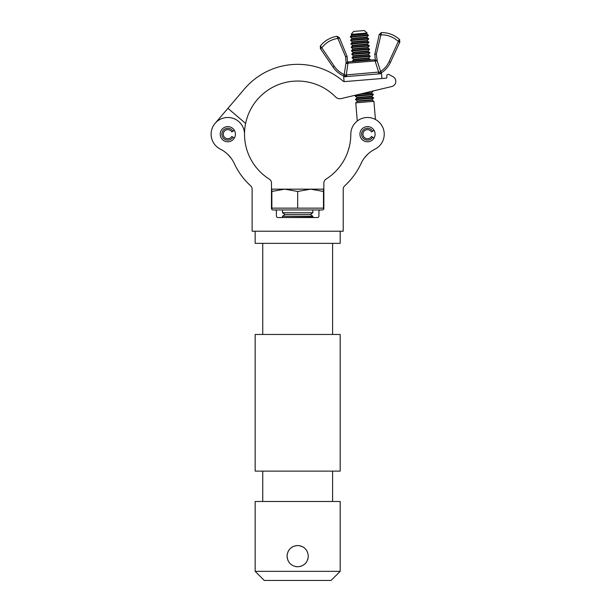 <?xml version="1.0" encoding="UTF-8"?>
<svg xmlns="http://www.w3.org/2000/svg" width="611" height="611" viewBox="0 0 611 611"><rect width="100%" height="100%" fill="white"/><g stroke="black" fill="none" stroke-linecap="round" stroke-linejoin="round"><path stroke-width="0.92" d="M359.925 134.191A7.592 7.592 0 0 0 367.517 141.783A7.592 7.592 0 0 0 375.108 134.191A7.592 7.592 0 0 0 367.517 126.599A7.592 7.592 0 0 0 359.925 134.191M220.227 134.191A7.592 7.592 0 0 0 227.819 141.783A7.592 7.592 0 0 0 235.411 134.191A7.592 7.592 0 0 0 227.819 126.599A7.592 7.592 0 0 0 220.227 134.191M211.123 134.191A16.703 16.703 0 0 0 220.472 149.191A30.367 30.367 0 0 1 234.273 163.511A69.845 69.845 0 0 0 250.632 185.82A4.552 4.552 0 0 1 252.114 189.189L252.114 231.218L343.222 231.218L343.222 189.189A4.552 4.552 0 0 1 344.711 185.82A69.845 69.845 0 0 0 361.063 163.511A30.367 30.367 0 0 1 375.009 149.122A16.703 16.703 0 0 0 364.935 117.686A16.703 16.703 0 0 0 350.813 134.191A53.142 53.142 0 0 1 325.991 179.16A4.552 4.552 0 0 0 323.861 183.017L323.861 208.443A1.52 1.52 0 0 1 322.341 209.955L320.447 209.955A1.52 1.52 0 0 0 318.927 211.475L318.927 216.034A1.52 1.52 0 0 1 317.407 217.554L277.929 217.554A1.52 1.52 0 0 1 276.409 216.034L276.409 211.475A1.52 1.52 0 0 0 274.897 209.955L272.995 209.955A1.52 1.52 0 0 1 271.475 208.443L271.475 183.017A4.552 4.552 0 0 0 269.352 179.16A53.142 53.142 0 0 1 244.522 134.191A16.703 16.703 0 0 0 227.819 117.488A16.703 16.703 0 0 0 220.472 149.191M246.386 148.122L246.668 149.137M227.613 154.224L230.897 157.898L227.613 154.224M349.339 146.609L348.049 151.108L349.339 146.609M367.73 154.224L364.439 157.898L367.73 154.224M388.993 74.542L393.003 76.688L388.993 74.542A1.52 1.52 0 0 0 386.763 76.008L386.878 77.337L386.763 76.008M386.183 78.155A0.756 0.756 0 0 0 386.878 77.337A0.756 0.756 0 0 1 386.183 78.155L344.619 81.607A2.123 2.123 0 0 1 343.061 81.103A69.845 69.845 0 0 0 244.53 88.87L215.118 123.353A16.703 16.703 0 0 0 211.925 129.066M393.003 76.688A5.316 5.316 0 0 1 391.735 86.541L341.289 98.562A6.072 6.072 0 0 1 335.546 96.92A53.142 53.142 0 0 0 245.622 123.43L227.926 108.33M391.735 86.541L373.069 90.993M245.622 123.43A53.142 53.142 0 0 0 244.522 134.191M374.092 130.395L372.641 131.228A5.919 5.919 0 0 0 361.597 134.191A5.919 5.919 0 0 0 372.641 137.154L374.092 137.987M372.641 131.228L371.457 131.915A4.552 4.552 0 0 0 362.957 134.191A4.552 4.552 0 0 0 371.457 136.467L372.641 137.154M234.395 130.395L232.951 131.228A5.919 5.919 0 0 0 221.9 134.191A5.919 5.919 0 0 0 232.951 137.154L234.395 137.987M232.951 131.228L231.768 131.915A4.552 4.552 0 0 0 223.267 134.191A4.552 4.552 0 0 0 231.768 136.467L232.951 137.154M351.157 34.369L353.647 31.428L364.232 30.55L367.173 33.04L351.157 34.369L351.89 35.048L350.47 36.53L368.212 35.056L366.699 34.056L351.791 35.301M368.25 35.079L350.34 36.645L368.112 35.064M352.081 38.776L366.99 37.538L368.502 38.531L350.76 40.005L352.173 38.531L350.401 37.065L368.364 35.568L368.357 35.148M368.54 38.562L350.63 40.127L368.402 38.539M352.371 42.258L367.28 41.021L368.784 42.014L351.05 43.488L352.463 42.014L350.691 40.547L368.647 39.051L368.647 38.63M368.83 42.044L350.92 43.61L368.693 42.022M368.937 42.113L367.517 44.038L352.631 45.275L352.662 45.741L367.57 44.496L369.075 45.497L360.207 46.23L368.983 45.504M369.227 45.588L351.21 47.085L351.272 47.505L369.227 46.016L369.12 45.52M352.944 49.216L367.86 47.979L369.365 48.972L351.623 50.446L353.043 48.972L351.272 47.505M369.411 49.002L351.493 50.568L369.273 48.979M353.234 52.699L368.15 51.461L369.655 52.454L351.913 53.928L353.334 52.454L351.562 50.988L369.518 49.491L369.51 49.071M369.701 52.485L351.783 54.051L369.563 52.462M353.525 56.181L368.441 54.944L369.945 55.937L352.203 57.411L353.624 55.929L351.852 54.463L369.808 52.974L369.8 52.554M369.983 55.96L352.073 57.526L369.854 55.945M353.815 59.657L368.723 58.419L370.235 59.412L352.494 60.886L353.914 59.412L352.142 57.946L370.098 56.456L370.09 56.029M370.274 59.443L352.364 61.008L370.136 59.42M359.451 94.239L371.618 93.223L373.122 94.216L364.255 94.957L373.031 94.224M373.275 94.315L355.258 95.812L355.319 96.233L373.275 94.736L373.168 94.247M357 97.943L371.908 96.706L373.413 97.699L355.671 99.173L357.091 97.699L355.319 96.233M373.458 97.729L355.549 99.295L373.321 97.707M373.565 97.798L372.145 99.723L357.259 100.96L357.282 101.426L372.198 100.189L373.924 101.327L355.77 102.831L357.275 120.993M355.258 95.812L364.255 94.988L355.388 95.69L356.091 95.033M351.21 47.085L360.207 46.26L351.333 46.971L352.662 45.741M373.672 59.84L347.499 62.017L373.672 59.84A1.52 1.337 -94.8 0 1 375.078 60.932L377.247 61.069L380.63 71.502A23.516 23.516 0 0 0 389.108 61.619L399.334 39.31A26.204 26.204 0 0 0 381.463 32.597A26.204 26.204 0 0 1 399.334 39.31L399.426 39.448M344.413 76.253L345.444 76.642L345.093 75.031L344.237 74.527L345.093 75.031L378.629 72.067L375.078 60.932L347.965 63.185L346.307 74.756A1.52 1.382 85.2 0 0 347.804 76.467L344.329 76.222M375.291 59.71L374.826 54.089L375.291 59.71M376.353 54.196L374.826 54.089L379.225 34.56L381.463 32.597L376.353 54.196L377.247 61.069L375.078 60.932M347.552 62.017L347.086 56.388L347.552 62.017M346.147 63.407L345.589 56.747L336.997 36.293L339.449 37.683L347.086 56.388L339.525 37.859L338.112 38.432A23.928 23.928 0 0 0 321.768 47.91L320.37 48.567L320.47 45.863A26.204 26.204 0 0 1 336.997 36.293A26.204 26.204 0 0 0 320.47 45.863L334.24 66.179A23.516 23.516 0 0 0 344.237 74.527L345.849 63.681L347.965 63.185A1.52 1.337 -94.8 0 1 349.171 61.879L347.499 62.017L346.147 63.407M344.237 74.527L343.619 75.917A25.036 25.036 0 0 1 332.987 67.034L320.508 48.773M381.463 72.778A25.036 25.036 0 0 0 390.49 62.253A25.036 25.036 0 0 1 381.463 72.778A25.036 25.036 0 0 0 390.49 62.253L399.877 41.96L390.49 62.253A25.036 25.036 0 0 1 381.463 72.778L379.737 73.816L381.463 72.778L380.63 71.502L379.866 72.136L379.782 73.786L380.737 73.236M399.334 39.31L398.823 40.983A1.52 0.443 -155.2 0 1 399.877 41.96L399.334 39.31A26.204 26.204 0 0 0 381.463 32.597A26.204 26.204 0 0 1 399.334 39.31L399.754 39.807M379.271 34.369L380.737 34.331L381.157 32.62M320.508 46.489L320.408 46.016M377.43 74.007A1.52 1.382 85.2 0 0 378.629 72.067L379.866 72.136M321.249 47.429A1.52 0.443 145.7 0 0 320.37 48.567M399.777 42.182L398.395 41.548A23.928 23.928 0 0 0 380.706 34.896L379.225 34.56M334.24 66.179L332.987 67.034A25.036 25.036 0 0 0 343.619 75.917A25.036 25.036 0 0 1 332.987 67.034A25.036 25.036 0 0 0 343.619 75.917M339.449 37.683L337.998 37.882M376.911 60.848L375.353 59.702M347.086 56.388L345.589 56.747M344.1 81.584L343.703 76.81L381.531 73.664L381.936 78.506M282.969 217.554L312.855 217.21L312.855 216.271L282.488 216.271L285.001 214.514L310.342 214.514L312.855 212.75L312.855 209.955M285.001 214.514L282.488 212.75L312.855 212.75M322.341 209.955L272.995 209.955M323.479 209.443L323.479 208.137L271.857 208.137L271.857 191.464L284.764 189.158L271.857 189.158L271.857 191.464M310.579 189.158L284.764 189.158L297.672 191.464L310.579 189.158L323.479 189.158L323.479 191.464L310.579 189.158M297.672 208.137L297.672 191.464M323.479 208.137L323.479 191.464M287.246 554.07L287.04 556.155C287.674 562.616 291.21 566.16 297.672 566.787C304.133 566.153 307.677 562.609 308.295 556.155C307.669 549.701 304.125 546.158 297.672 545.524L295.587 545.73M297.672 545.524C291.218 546.15 287.674 549.694 287.04 556.155L287.834 560.188M295.587 566.58L297.672 566.787M299.749 566.58L301.75 565.969M303.545 565.015L305.026 563.823M305.202 563.655L306.501 562.074M307.486 560.234L308.089 558.24M331.07 580.45L264.265 580.45L255.154 571.338L340.182 571.338L331.07 580.45M340.182 334.469L255.154 334.469L255.154 471.127L340.182 471.127L340.182 334.469M340.182 231.218L340.182 243.361L255.154 243.361L255.154 231.218M340.182 571.338L340.182 501.494L255.154 501.494L255.154 571.338M306.501 550.244L305.187 548.64M303.56 547.311L301.75 546.341M301.735 546.333L299.734 545.73M293.586 546.341L290.92 547.945M288.835 550.236L287.857 552.077M367.173 33.04L366.646 33.597L351.768 34.835M368.364 35.568L366.936 37.08L352.058 38.31M368.647 39.051L367.226 40.555L352.348 41.792M368.937 42.533L350.981 44.023L352.631 45.275M369.227 46.016L367.807 47.521L352.921 48.758M369.518 49.491L368.097 50.996L353.211 52.233M369.808 52.974L368.387 54.478L353.502 55.716M370.098 56.456L368.67 57.961L353.792 59.198M372.985 90.833L372.985 91.26L371.389 91.39M372.985 91.26L371.564 92.765L362.453 93.521M373.275 94.736L371.855 96.24L356.977 97.477M373.565 98.218L355.61 99.708L355.549 99.295M320.47 45.863A26.204 26.204 0 0 1 336.997 36.293A26.204 26.204 0 0 0 320.47 45.863L320.141 46.428M390.49 62.253L389.108 61.619M366.699 34.056L366.646 33.597M366.99 37.538L366.936 37.08M367.28 41.021L367.226 40.555M367.57 44.496L367.517 44.038M367.86 47.979L367.807 47.521M368.15 51.461L368.097 50.996M368.441 54.944L368.387 54.478M368.723 58.419L368.67 57.961M371.618 93.223L371.564 92.765M371.908 96.706L371.855 96.24M372.198 100.189L372.145 99.723M370.381 59.511L370.388 59.931M373.924 101.327L375.437 119.481M357.259 100.96L355.61 99.708M357.282 101.426L355.77 102.831M352.364 61.008L352.425 61.428M352.073 57.526L352.142 57.946M351.783 54.051L351.852 54.463M351.493 50.568L351.562 50.988M350.92 43.61L350.981 44.023M350.63 40.127L350.691 40.547M350.34 36.645L350.401 37.065M312.374 217.554L312.855 217.21M310.342 214.514L312.855 216.271M282.488 212.75L282.488 209.955M271.857 209.443L271.857 208.137M282.488 217.21L282.488 216.271M332.59 471.127L332.59 501.494M332.59 243.361L332.59 334.469M262.745 243.361L262.745 334.469M262.745 471.127L262.745 501.494"/></g></svg>

